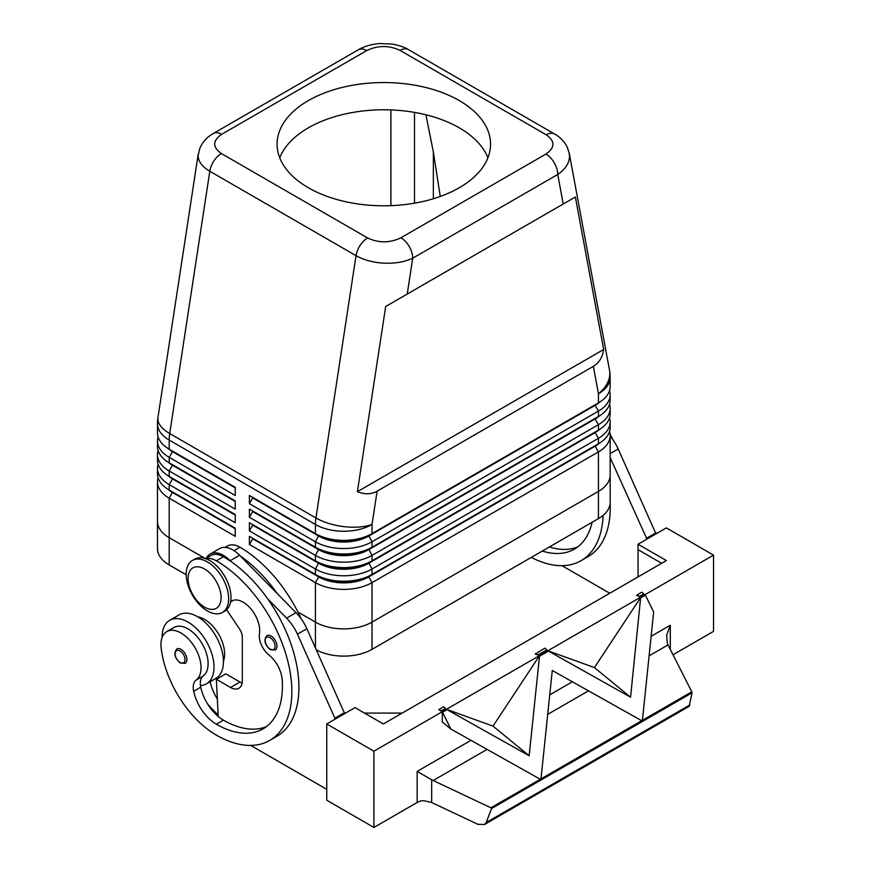 <?xml version="1.0" encoding="UTF-8"?>
<svg xmlns="http://www.w3.org/2000/svg" width="871" height="871" viewBox="0 0 871 871"><rect width="100%" height="100%" fill="white"/><g stroke="black" fill="none" stroke-linecap="round" stroke-linejoin="round"><path stroke-width="1.31" d="M185.991 655.417A8.34 4.812 60 0 1 185.164 663.375L180.33 663.027C174.538 658.051 173.373 653.348 176.824 648.939A8.34 4.812 60 0 1 180.994 649.352A8.34 4.812 60 0 1 185.991 655.417M221.691 134.297L366.713 50.572A16.68 9.625 60 0 0 358.373 49.745L213.351 133.47C207.189 136.943 202.682 141.864 199.84 148.233L198.109 155.659C198.272 161.505 202.17 166.709 209.802 171.249A16.68 9.625 -60 0 1 213.874 160.983A16.68 9.625 -60 0 1 221.386 153.536C212.393 147.177 212.491 140.764 221.691 134.297A16.68 9.625 -120 0 0 213.351 133.47M407.247 294.05L575.35 196.998L603.657 349.5C602.514 357.317 599.074 362.935 593.347 366.343L377.121 491.179C371.307 494.445 364.72 494.608 357.382 491.68L385.679 306.494L407.247 294.05L412.723 258.208A16.68 9.625 -120 0 0 409.272 246.58A16.68 9.625 -120 0 0 400.932 237.783C389.74 243.085 378.635 243.151 367.606 237.957A16.68 9.625 120 0 0 360.104 245.404A16.68 9.625 120 0 0 356.032 255.671C363.915 260.091 373.365 262.596 384.361 263.184C395.358 263.575 404.808 261.921 412.723 258.208L557.745 174.483C565.41 169.203 569.34 163.127 569.536 156.268L569.144 152.795M366.713 50.572C377.905 45.259 389.01 45.205 400.039 50.398L546.259 134.82C555.252 141.178 555.143 147.591 545.954 154.058A16.68 9.625 60 0 1 554.294 162.855A16.68 9.625 60 0 1 557.745 174.483L563.221 203.999M172.458 491.908A35.352 20.414 0 0 0 172.502 491.941L169.203 490.035A40.022 23.103 180 0 1 157.477 473.693L157.477 468.25A40.022 23.103 0 0 0 169.203 484.592L235.235 522.709L235.235 514.543L169.203 476.415A40.022 23.103 180 0 1 157.477 460.084L157.477 454.629A40.022 23.103 0 0 0 169.203 470.971L235.235 509.1L235.235 500.923L169.203 462.806A40.022 23.103 180 0 1 157.477 446.464L157.477 441.02A40.022 23.103 0 0 0 169.203 457.351L235.235 495.479L235.235 487.314L169.203 449.186A40.022 23.103 180 0 1 157.477 432.843L157.477 423.72A40.022 23.103 180 0 0 169.203 440.062A40.022 23.103 -60 0 1 169.333 436.872A40.022 23.103 -60 0 1 169.714 433.551L209.802 171.249L356.032 255.671L315.944 517.973A40.022 18.291 8.7 0 0 344.089 526.65A40.022 18.291 8.7 0 0 372.026 524.484L377.121 491.179M158.108 477.776A40.022 23.103 0 0 0 157.477 481.87L157.477 521.348A40.022 23.103 180 0 1 157.477 520.847M172.458 478.299A35.352 20.414 0 0 0 172.502 478.321L169.203 476.415L169.203 470.971L172.502 465.256A35.352 20.414 180 0 1 168.038 462.109M158.108 464.167A40.022 23.103 0 0 0 157.477 468.25M172.458 464.679A35.352 20.414 0 0 0 172.502 464.711L169.203 462.806L169.203 457.351L172.502 451.635A35.352 20.414 180 0 1 168.038 448.489M158.108 450.547A40.022 23.103 0 0 0 157.477 454.629M172.458 451.058A35.352 20.414 0 0 0 172.502 451.091L169.203 449.186L169.203 440.062L315.422 524.484L315.422 533.607L249.389 495.479L249.389 503.656L252.688 497.929L318.732 536.057A35.352 20.414 0 0 0 343.729 542.034A35.352 20.414 0 0 0 368.727 536.057L595.133 405.342A35.352 20.414 0 0 0 599.596 402.195M158.108 436.926A40.022 23.103 0 0 0 157.477 441.02M595.187 445.614A35.352 20.414 180 0 1 595.133 445.647L368.727 576.362A35.352 20.414 180 0 1 343.729 582.34A35.352 20.414 180 0 1 318.732 576.362L249.389 536.329L249.389 544.506L315.422 582.623A40.022 23.103 0 0 0 343.729 589.395A40.022 23.103 0 0 0 372.026 582.623L598.442 451.907A40.022 23.103 0 0 0 610.157 435.565L610.157 475.054A40.022 23.103 0 0 1 598.442 491.396L372.026 622.123L598.442 491.396A40.022 23.103 180 0 0 610.168 475.054A40.022 23.103 180 0 0 610.157 474.553M249.389 544.506L252.688 538.779L318.732 576.907A35.352 20.414 0 0 0 343.729 582.884A35.352 20.414 0 0 0 368.727 576.907L372.026 574.457A40.022 23.103 180 0 1 343.729 581.229A40.022 23.103 180 0 1 315.422 574.457L249.389 536.329M343.729 628.884A40.022 23.103 0 0 0 372.026 622.112A40.022 23.103 180 0 1 315.422 622.123A40.022 23.103 0 0 0 343.729 628.884M316.434 649.918A40.022 23.103 0 0 0 372.026 649.352L372.026 582.623L368.727 576.907L595.133 446.192A35.352 20.414 0 0 0 599.596 443.045M595.187 418.385A35.352 20.414 180 0 1 595.133 418.418L372.026 547.228A40.022 23.103 180 0 1 343.729 553.989A40.022 23.103 180 0 1 315.422 547.228L249.389 509.1L249.389 517.265L252.688 511.549L318.732 549.677A35.352 20.414 0 0 0 343.729 555.654A35.352 20.414 0 0 0 368.727 549.677L595.133 418.962A35.352 20.414 0 0 0 599.596 415.805M249.389 503.656L315.422 541.773A40.022 23.103 0 0 0 343.729 548.545A40.022 23.103 0 0 0 372.026 541.773L598.442 411.058A40.022 23.103 0 0 0 610.157 394.715L610.157 400.17A40.022 23.103 180 0 1 598.442 416.501L372.026 547.228L372.026 541.773L368.727 535.513A35.352 20.414 180 0 1 343.729 541.49A35.352 20.414 180 0 1 318.732 535.513L249.389 495.479M595.187 404.765A35.352 20.414 180 0 1 595.133 404.797L372.026 533.607A40.022 23.103 180 0 1 343.729 540.379A40.022 23.103 180 0 1 315.422 533.607L318.732 535.513L315.422 533.607M595.187 432.005A35.352 20.414 180 0 1 595.133 432.027L372.026 560.837A40.022 23.103 180 0 1 343.729 567.609A40.022 23.103 180 0 1 315.422 560.837L249.389 522.709L249.389 530.885L252.688 525.169L318.732 563.287A35.352 20.414 0 0 0 343.729 569.264A35.352 20.414 0 0 0 368.727 563.287L595.133 432.571A35.352 20.414 0 0 0 599.596 429.425M249.389 517.265L315.422 555.393A40.022 23.103 0 0 0 343.729 562.165A40.022 23.103 0 0 0 372.026 555.393L598.442 424.678A40.022 23.103 0 0 0 610.157 408.336L610.157 413.779A40.022 23.103 180 0 1 598.442 430.122L372.026 560.837L372.026 555.393L368.727 549.133A35.352 20.414 180 0 1 343.729 555.11A35.352 20.414 180 0 1 318.732 549.133L249.389 509.1M249.389 530.885L315.422 569.013A40.022 23.103 0 0 0 343.729 575.775A40.022 23.103 0 0 0 372.026 569.013L598.442 438.298A40.022 23.103 0 0 0 610.157 421.956L610.157 427.4A40.022 23.103 180 0 1 598.442 443.742L372.026 574.457L372.026 569.013L368.727 562.742A35.352 20.414 180 0 1 343.729 568.719A35.352 20.414 180 0 1 318.732 562.742L249.389 522.709M593.347 366.343L598.442 393.768A40.022 23.103 180 0 0 610.157 377.426L610.157 386.55A40.022 23.103 180 0 1 598.442 402.892L372.026 533.607L372.026 524.484A40.022 23.103 180 0 1 343.729 531.256A40.022 23.103 180 0 1 315.422 524.484A40.022 23.103 120 0 1 315.552 521.294A40.022 23.103 120 0 1 315.944 517.973L169.714 433.551A40.022 18.291 8.7 0 1 157.847 419.125A40.022 18.291 8.7 0 1 157.934 417.677A40.022 40.022 0 0 0 157.477 423.72M207.407 561.926A30.017 17.333 -120 0 0 192.404 560.445A30.017 17.333 -120 0 0 187.798 584.495A30.017 17.333 -120 0 0 207.407 610.952A30.017 17.333 -120 0 0 222.421 612.433A30.017 17.333 -120 0 0 227.015 588.382A30.017 17.333 -120 0 0 207.407 561.926M204.576 569.013A23.343 13.479 -120 0 0 188.071 578.54A23.343 13.479 -120 0 0 204.576 607.141A23.343 13.479 -120 0 0 221.092 597.604A23.343 13.479 -120 0 0 204.576 569.013M222.421 612.433L224.772 611.072A30.017 17.333 -120 0 0 229.378 587.021A30.017 17.333 -120 0 0 209.769 560.565A30.017 17.333 -120 0 0 194.756 559.084L192.404 560.445M425.919 114.787L433.344 151.924L440.258 196.476M223.444 661.263A28.351 16.364 -120 0 0 224.424 650.702A28.351 16.364 -120 0 0 197.804 616.842M205.915 558.757A25.019 14.448 60 0 1 216.367 560.837A106.73 61.623 60 0 1 286.102 654.894A106.73 61.623 60 0 1 269.738 740.415A106.73 61.623 60 0 1 216.367 735.135A78.891 45.553 60 0 1 161.157 647.991A28.351 16.364 60 0 1 166.818 631.606A28.351 16.364 60 0 1 187.33 637.844A28.351 16.364 60 0 1 200.842 664.323A28.351 16.364 60 0 1 196.127 680.077A16.68 9.625 -120 0 0 193.678 691.291A33.348 19.26 -120 0 0 216.367 724.237A93.393 53.915 -120 0 0 263.064 728.864A93.393 53.915 -120 0 0 282.182 679.75A23.343 13.479 -120 0 0 268.856 654.894A16.68 9.625 60 0 1 259.46 633.827A23.343 13.479 -120 0 0 250.75 608.687A23.343 13.479 -120 0 0 231.512 601.034A23.343 13.479 -120 0 0 230.63 601.621M205.556 558.627L210.934 555.513A25.019 14.448 60 0 1 223.444 556.754A106.73 61.623 60 0 1 231.011 561.555L230.173 560.717A26.685 15.406 -120 0 0 210.107 554.076A26.685 15.406 -120 0 0 206.296 558.191M166.818 631.606L173.895 627.523A28.351 16.364 60 0 1 194.407 633.761A28.351 16.364 60 0 1 207.908 660.24A28.351 16.364 60 0 1 203.193 675.994A16.68 9.625 -120 0 0 200.461 685.542A36.691 21.187 -120 0 0 206.416 683.844A36.691 21.187 -120 0 0 214.016 667.044A36.691 21.187 -120 0 0 198 630.125A36.691 21.187 -120 0 0 169.725 620.294A36.691 21.187 -120 0 0 162.126 637.093A36.691 21.187 -120 0 0 162.126 637.441M206.416 683.844L215.845 678.4A36.691 21.187 -120 0 0 223.444 661.601A36.691 21.187 -120 0 0 207.429 624.681A36.691 21.187 -120 0 0 179.165 614.85L169.725 620.294M276.074 642.069A8.34 4.812 60 0 1 275.258 650.027L270.424 649.69C264.632 644.703 263.467 640 266.918 635.59A8.34 4.812 60 0 1 271.088 636.004A8.34 4.812 60 0 1 276.074 642.069M691.792 691.824L692.042 692.815L491.538 808.571L490.928 807.798L691.792 691.824L667.393 643.691L666.642 635.231L670.289 625.258L651.138 636.309M470.961 740.339L417.155 771.401L417.155 802.485A13.337 7.697 180 0 1 421.205 800.885L423.97 800.689L431.668 802.518L431.668 779.785L490.928 807.798M417.155 771.401L431.668 779.785M487.912 157.793A106.73 61.623 0 0 0 413.453 112.207A106.73 61.623 0 0 0 308.345 127.841A106.73 61.623 0 0 0 279.733 157.793M308.345 100.601A106.73 61.623 180 0 1 424.667 87.242A106.73 61.623 180 0 1 490.547 144.172A106.73 61.623 180 0 1 459.289 187.744A106.73 61.623 180 0 1 342.978 201.103A106.73 61.623 180 0 1 277.087 144.172A106.73 61.623 180 0 1 308.345 100.601M205.295 558.54L169.192 537.69A40.022 23.103 180 0 1 157.466 521.348A40.022 23.103 0 0 0 169.203 537.69L205.316 558.54M297.904 611.997L315.422 622.112L297.915 612.008M157.466 521.348L157.466 548.588A40.022 23.103 0 0 0 169.192 564.931L186.187 574.74M372.026 649.352L598.442 518.626A40.022 23.103 0 0 0 610.168 502.295L610.168 475.054M390.894 109.92L390.894 205.665M157.477 481.87A40.022 23.103 0 0 0 169.203 498.201L235.235 536.329L235.235 528.164L169.203 490.035L169.203 484.592L172.502 478.865A35.352 20.414 180 0 1 168.038 475.718M640.914 597.724L645.389 595.133L653.675 611.943L642.406 720.295L641.687 720.709L552.268 670.496L540.989 778.848L540.27 779.262L450.851 729.038L442.566 712.228L447.052 709.647L529.154 755.745L539.497 656.266L548.458 651.094L630.56 697.203L640.653 597.506L645.389 595.133M442.566 712.228L446.79 709.43L493.019 726.131L539.247 656.059L548.207 650.887L594.425 667.578L640.653 597.506M450.851 729.038L442.305 722.037L442.305 712.021M529.154 755.745L493.019 726.131M641.687 720.709L642.406 720.295M630.56 697.203L594.425 667.578M491.538 808.571L486.181 822.551L484.483 824.499L477.907 824.325L431.668 802.518M484.483 824.499L689.135 706.348L692.042 692.815M443.448 706.697L445.506 708.384L441.031 710.965L438.875 709.723L443.448 706.697L445.506 708.384M441.031 710.965L438.962 709.277M546.923 649.831L537.962 655.003L535.251 654.088L544.865 648.144L546.923 649.831L544.865 648.144M537.962 655.003L535.905 653.315M540.292 779.262L540.989 778.848M417.155 802.485L373.909 827.45L373.909 751.194L713.534 555.121L713.534 631.377L672.989 654.785M637.311 594.773L641.796 592.182L643.854 593.87L639.368 596.461L637.311 594.773L636.668 595.535L639.368 596.461M373.909 827.45L326.745 800.22L326.745 723.964L373.909 751.194M661.644 563.297L638.062 549.677L638.062 544.233L666.359 560.565L383.349 723.964L355.052 707.622L326.745 723.964M638.062 549.677L638.062 576.907M364.481 713.077L402.217 713.077M638.062 544.233L666.359 527.891L713.534 555.121M335.237 719.065L297.447 634.186A33.348 19.26 -120 0 0 286.581 618.138L267.854 599.085A106.73 61.623 60 0 1 276.815 736.333L269.738 740.415M250.685 745.413L326.745 789.322M655.983 533.879L618.192 449.001A33.348 19.26 -120 0 0 610.157 436.11M226.612 609.711L239.634 629.145A10.006 5.781 60 0 1 242.312 637.093L242.312 680.665A16.68 9.625 60 0 1 238.861 688.297A16.68 9.625 60 0 1 230.521 687.469L216.367 679.304L218.207 716.452A33.348 19.26 -120 0 0 223.444 720.154A93.393 53.915 -120 0 0 266.472 726.588M344.666 713.621L306.875 628.731A33.348 19.26 -120 0 0 296.009 612.694L239.612 555.263A26.685 15.406 -120 0 0 219.536 548.621L210.107 554.076M242.116 683.038A16.68 9.625 60 0 1 239.961 682.026L225.807 673.86L216.367 679.304M335.237 717.976L344.666 712.532M231.011 561.555A106.73 61.623 60 0 1 267.854 599.085M200.461 685.542A16.68 9.625 -120 0 0 200.744 687.208A33.348 19.26 -120 0 0 218.207 716.452M240.44 556.112A106.73 61.623 60 0 1 277.294 593.641M218.131 714.786A78.891 45.553 60 0 1 207.755 704.193M217.478 678.661A33.348 19.26 60 0 1 217.26 677.682A16.68 9.625 60 0 1 217.217 677.486M210.161 681.677A16.68 9.625 -120 0 0 210.183 681.764A33.348 19.26 -120 0 0 217.347 698.999M301.301 619.031A106.73 61.623 -120 0 0 239.961 547.228A25.019 14.448 -120 0 0 227.451 545.986L225.012 547.391M610.157 394.715A40.022 23.103 0 0 0 609.526 390.633M598.442 518.626L598.442 451.907L595.133 446.192L598.442 443.742L598.442 438.298L595.133 432.571L598.442 430.122L598.442 424.678L595.133 418.962L598.442 416.501L598.442 411.058L595.133 405.342L598.442 402.892L598.442 393.768A40.022 27.077 -10.5 0 0 609.798 373.245A40.022 27.077 -10.5 0 0 609.493 370.131L569.275 153.405L567.228 147.166C564.386 141.527 560.173 137.139 554.577 133.982A16.68 9.625 120 0 0 553.76 133.601A16.68 9.625 120 0 0 546.259 134.82M610.157 408.336A40.022 23.103 0 0 0 609.526 404.253M318.732 549.133L315.422 547.228L318.732 549.133L315.422 555.393L315.422 560.837L318.732 562.742L315.422 560.837M610.157 421.956A40.022 23.103 0 0 0 609.526 417.873M252.688 497.929L252.688 497.385M252.688 511.549L252.688 511.005M252.688 525.169L252.688 524.625M610.157 435.565A40.022 23.103 0 0 0 609.526 431.483M315.422 647.686L315.422 582.623L318.732 576.907L315.422 574.457L315.422 569.013L318.732 562.742M252.688 538.779L252.688 538.234M235.235 487.858L172.502 451.635L235.235 487.314M235.235 501.467L172.502 465.256L235.235 500.923M235.235 515.088L172.502 478.865L235.235 514.543M235.235 528.708L172.502 492.485A35.352 20.414 180 0 1 168.038 489.339M169.192 564.931L169.203 498.201L172.502 491.941L235.235 528.164M603.657 349.5L357.382 491.68M575.35 196.998L385.679 306.494M592.084 522.306A93.393 53.915 60 0 1 574.381 549.133A93.393 53.915 60 0 1 542.295 551.049M531.31 557.386A106.73 61.623 -120 0 0 581.055 560.684A106.73 61.623 -120 0 0 603.091 515.414M610.135 503.275A106.73 61.623 60 0 1 588.121 556.602A106.73 61.623 60 0 1 584.474 558.442M549.372 546.966A93.393 53.915 -120 0 0 577.778 546.857M610.059 433.932A106.73 61.623 60 0 1 612.618 439.3M655.983 532.791L646.554 538.234L610.157 457.547M646.554 539.323L646.554 538.234M562.002 565.682L609.754 593.249M184.249 656.081A7.001 4.039 -120 0 0 180.047 650.985A7.001 4.039 -120 0 0 175.104 653.838A7.001 4.039 -120 0 0 180.047 662.417A7.001 4.039 -120 0 0 184.391 661.971A7.001 4.039 -120 0 0 184.249 656.081M400.039 50.398A16.68 9.625 -60 0 1 407.541 49.179A16.68 9.625 -60 0 1 408.347 49.56A16.68 9.625 -60 0 1 408.368 49.571L554.598 133.992A16.68 9.625 120 0 0 554.577 133.982M318.732 535.513L315.422 541.773L315.422 547.228M433.344 198.762L433.344 151.924M223.444 556.754L216.367 560.837M203.193 675.994L196.127 680.077M274.332 642.733A7.001 4.039 -120 0 0 270.141 637.637A7.001 4.039 -120 0 0 265.187 640.501A7.001 4.039 -120 0 0 270.141 649.069A7.001 4.039 -120 0 0 274.474 648.623A7.001 4.039 -120 0 0 274.332 642.733M572.378 681.786L549.732 694.862M486.181 822.551L689.832 704.977M670.289 649.483L670.289 625.258M547.696 714.394L588.502 690.834M649.113 655.841L667.992 644.943M433.127 780.547L487.085 749.387M230.521 687.469L239.961 682.026M297.447 634.186L306.875 628.731M286.581 618.138L296.009 612.694M230.173 560.717L239.612 555.263M200.744 687.208L193.678 691.291M223.444 720.154L216.367 724.237M232.938 600.391L230.608 601.73M217.26 677.682L210.183 681.764M239.961 547.228L234.027 550.646M414.476 112.381L414.476 203.204M595.133 404.797L598.442 402.892L595.133 404.797M595.133 418.418L598.442 416.501L595.133 418.418M595.133 432.027L598.442 430.122L595.133 432.027M318.732 576.362L315.422 574.457M595.133 445.647L598.442 443.742L595.133 445.647M367.606 237.957L221.386 153.536M545.954 154.058L400.932 237.783M618.192 449.001L610.157 453.639M198.24 153.982L157.934 417.677M172.502 491.941L169.203 490.035M172.502 478.321L169.203 476.415M172.502 464.711L169.203 462.806M172.502 451.091L169.203 449.186M233.613 600.195L230.575 601.948M358.373 49.745C364.851 46.109 372.102 44.04 380.126 43.55L392.342 44.105C399.637 45.51 404.971 47.328 408.347 49.56M610.157 377.426A40.022 40.022 0 0 0 609.493 370.131M581.055 560.684L588.121 556.602"/></g></svg>
